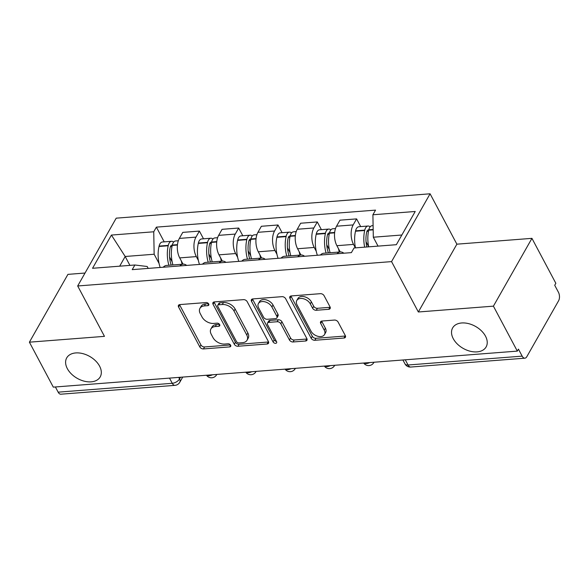 <?xml version="1.0" encoding="UTF-8"?>
<svg xmlns="http://www.w3.org/2000/svg" width="588" height="588" viewBox="0 0 588 588"><rect width="100%" height="100%" fill="white"/><g stroke="black" fill="none" stroke-linecap="round" stroke-linejoin="round"><path stroke-width="0.88" d="M208.696 303.967A2.065 1.352 -150.4 0 0 206.138 302.548L179.869 304.584A2.955 1.933 -150.4 0 0 178.48 305.341A2.955 1.933 -150.4 0 0 178.576 306.995L199.795 346.905A2.955 1.933 -150.4 0 0 203.448 348.934L229.717 346.898A2.065 1.352 -150.4 0 0 230.694 346.361A2.065 1.352 -150.4 0 0 230.628 345.207A2.065 1.352 -150.4 0 0 228.071 343.789L224.667 344.053A9.452 6.189 -150.4 0 1 212.981 337.571L211.217 334.249A9.452 6.189 -150.4 0 1 210.908 328.964A9.452 6.189 -150.4 0 1 215.355 326.538L218.751 326.274A2.065 1.352 -150.4 0 0 219.728 325.745A2.065 1.352 -150.4 0 0 219.662 324.583A2.065 1.352 -150.4 0 0 217.104 323.165L213.701 323.429A9.452 6.189 -150.4 0 1 202.015 316.954L200.251 313.625A9.452 6.189 -150.4 0 1 199.949 308.34A9.452 6.189 -150.4 0 1 204.389 305.914L207.792 305.65A2.065 1.352 -150.4 0 0 208.762 305.121A2.065 1.352 -150.4 0 0 208.696 303.967M453.26 338.681A19.257 12.605 -150.4 0 0 470.172 351.227A19.257 12.605 -150.4 0 0 486.122 346.935A19.257 12.605 -150.4 0 0 485.504 336.174A19.257 12.605 -150.4 0 0 468.585 323.628A19.257 12.605 -150.4 0 0 452.642 327.913A19.257 12.605 -150.4 0 0 453.26 338.681M67.341 368.639A19.257 12.605 -150.4 0 0 84.253 381.186A19.257 12.605 -150.4 0 0 100.203 376.901A19.257 12.605 -150.4 0 0 99.585 366.133A19.257 12.605 -150.4 0 0 82.665 353.586A19.257 12.605 -150.4 0 0 66.723 357.871A19.257 12.605 -150.4 0 0 67.341 368.639M328.751 309.303A2.955 1.933 -150.4 0 0 330.133 308.546A2.955 1.933 -150.4 0 0 330.044 306.899L324.084 295.698A2.955 1.933 -150.4 0 0 320.438 293.669L291.258 295.94A2.955 1.933 -150.4 0 0 289.869 296.697A2.955 1.933 -150.4 0 0 289.965 298.344L311.184 338.262A2.955 1.933 -150.4 0 0 314.837 340.283L344.017 338.019A2.955 1.933 -150.4 0 0 345.406 337.262A2.955 1.933 -150.4 0 0 345.31 335.608L338.115 322.084A2.955 1.933 -150.4 0 0 334.469 320.063L321.981 321.026A2.955 1.933 -150.4 0 0 320.592 321.79A2.955 1.933 -150.4 0 0 320.688 323.437L324.253 330.147A7.901 5.174 -150.4 0 1 324.502 334.565A7.901 5.174 -150.4 0 1 317.961 336.321A7.901 5.174 -150.4 0 1 311.023 331.176L297.05 304.9A7.901 5.174 -150.4 0 1 296.8 300.483A7.901 5.174 -150.4 0 1 303.342 298.719A7.901 5.174 -150.4 0 1 310.28 303.871L312.61 308.252A2.955 1.933 -150.4 0 0 316.263 310.273L328.751 309.303L329.868 307.326A2.955 1.933 -150.4 0 0 330.206 307.281M391.557 261.609L418.34 311.985L493.413 306.157L517.315 351.109L53.302 387.132L29.4 342.179L104.466 336.351L77.682 285.974L391.557 261.609L430.085 193.797L116.211 218.163L77.682 285.974M247.188 301.666A2.955 1.933 -150.4 0 0 243.535 299.645L214.363 301.909A2.955 1.933 -150.4 0 0 212.974 302.666A2.955 1.933 -150.4 0 0 213.069 304.319L234.289 344.23A2.955 1.933 -150.4 0 0 237.942 346.259L267.121 343.995A2.955 1.933 -150.4 0 0 268.503 343.23A2.955 1.933 -150.4 0 0 268.415 341.584L247.188 301.666M252.811 298.924L281.983 296.661A2.955 1.933 -150.4 0 1 285.636 298.682L306.863 338.6A2.955 1.933 -150.4 0 1 306.958 340.246A2.955 1.933 -150.4 0 1 305.569 341.003L293.081 341.973A2.955 1.933 -150.4 0 1 289.428 339.952L280.821 323.76A2.955 1.933 -150.4 0 0 277.168 321.739L268.885 322.378A2.955 1.933 -150.4 0 0 267.496 323.143A2.955 1.933 -150.4 0 0 267.591 324.789L276.551 341.643A2.065 1.352 -150.4 0 1 276.617 342.797A2.065 1.352 -150.4 0 1 274.905 343.26A2.065 1.352 -150.4 0 1 273.089 341.915L251.517 301.335A2.955 1.933 -150.4 0 1 251.421 299.682A2.955 1.933 -150.4 0 1 252.811 298.924M493.413 306.157L531.942 238.346L555.844 283.298L554.719 285.276L558.446 292.28A6.02 3.263 85.6 0 1 558.6 300.755L526.811 356.703A6.02 3.263 85.6 0 1 524.871 358.18L410.762 367.044A6.02 3.263 -94.4 0 1 408.05 365.001L522.159 356.137A6.02 3.263 85.6 0 0 524.871 358.18M85.032 273.038L67.929 274.368L29.4 342.179M531.942 238.346L456.876 244.174L430.085 193.797M517.315 351.109L518.44 349.132L522.159 356.137M169.506 378.113L172.262 383.303A6.02 3.263 -94.4 0 0 174.974 385.346L60.865 394.203A6.02 3.263 -94.4 0 1 58.153 392.159L172.262 383.303A6.02 3.168 -28 0 0 179.546 378.959L180.516 377.261M55.39 386.97L58.153 392.159M179.832 265.952A13.84 7.512 -94.4 0 1 183.133 264.159L166.507 265.453A13.84 7.512 85.6 0 0 163.207 267.239M198.354 260.411L196.333 256.603A13.84 7.512 -94.4 0 1 195.973 237.118L179.347 238.412A13.84 7.512 85.6 0 0 179.708 257.897L183.044 264.166M179.347 238.412L182.78 232.378L199.406 231.091L203.507 238.801M183.133 264.159A13.84 7.512 -94.4 0 1 186.668 265.416M195.973 237.118L199.406 231.091M219.126 262.895A13.84 7.512 -94.4 0 1 222.426 261.109L205.8 262.402A13.84 7.512 85.6 0 0 202.5 264.188M242.8 235.751L238.699 228.041L222.073 229.327L218.648 235.362A13.84 7.512 85.6 0 0 219.008 254.847L222.338 261.116M222.426 261.109A13.84 7.512 -94.4 0 1 225.968 262.366M237.655 257.36L235.634 253.553A13.84 7.512 -94.4 0 1 235.274 234.068L238.699 228.041M258.426 259.845A13.84 7.512 -94.4 0 1 261.726 258.059L245.1 259.352A13.84 7.512 85.6 0 0 241.8 261.138M282.1 232.701L277.999 224.991L261.373 226.277L257.948 232.311A13.84 7.512 85.6 0 0 258.301 251.796L261.638 258.066M261.726 258.059A13.84 7.512 -94.4 0 1 265.261 259.315M276.955 254.31L274.927 250.503A13.84 7.512 -94.4 0 1 274.574 231.018L277.999 224.991M297.719 256.794A13.84 7.512 -94.4 0 1 301.019 255.008L284.394 256.302A13.84 7.512 85.6 0 0 281.093 258.088M321.393 229.651L317.292 221.941L300.666 223.227L297.241 229.261A13.84 7.512 85.6 0 0 297.601 248.746L300.931 255.016M301.019 255.008A13.84 7.512 -94.4 0 1 304.562 256.265M316.248 251.26L314.227 247.452A13.84 7.512 -94.4 0 1 313.867 227.968L317.292 221.941M337.02 253.744A13.84 7.512 -94.4 0 1 340.32 251.958L323.694 253.252A13.84 7.512 85.6 0 0 320.394 255.038M360.694 226.601L356.593 218.89L339.967 220.177L336.542 226.211A13.84 7.512 85.6 0 0 336.895 245.696L340.231 251.965M340.32 251.958A13.84 7.512 -94.4 0 1 343.855 253.215M355.373 247.879L353.52 244.402A13.84 7.512 -94.4 0 1 353.168 224.917L356.593 218.89M401.854 235.009L373.314 237.221L372.902 214.767L415.216 211.482L396.349 244.696L354.027 247.982L351.389 252.627L132.227 269.642L134.873 264.997L147.191 266.496L148.205 268.407M159.061 263.461L154.152 254.236L125.185 256.486L119.68 266.18M129.919 265.379L125.185 256.486L111.419 235.068L153.74 231.782L154.152 254.236M134.873 264.997L92.551 268.282L111.419 235.068M372.902 214.767L375.541 210.122L156.379 227.137L153.74 231.782M418.34 311.985L456.876 244.174M373.314 237.221L378.04 246.122M164.206 241.852L156.379 227.137M208.527 303.702L205.513 303.937A9.452 6.189 -150.4 0 0 201.067 306.363L199.949 308.34M210.908 328.964L212.033 326.987A9.452 6.189 -150.4 0 1 216.48 324.561L219.493 324.326M179.531 304.635A2.955 1.933 -150.4 0 0 179.7 305.018L200.92 344.928A2.955 1.933 -150.4 0 0 204.573 346.957L230.459 344.95M214.025 301.96A2.955 1.933 -150.4 0 0 214.186 302.342L235.413 342.253A2.955 1.933 -150.4 0 0 239.066 344.281L268.238 342.018A2.955 1.933 -150.4 0 0 268.576 341.966M218.729 304.797A2.065 1.352 -150.4 0 0 217.758 305.334A2.065 1.352 -150.4 0 0 217.825 306.488L236.457 341.525A2.065 1.352 -150.4 0 0 239.007 342.944L242.594 342.664A9.452 6.189 -150.4 0 0 247.041 340.231A9.452 6.189 -150.4 0 0 246.732 334.954L234.002 311.001A9.452 6.189 -150.4 0 0 222.315 304.525L218.729 304.797L219.853 302.827A2.065 1.352 -150.4 0 0 218.883 303.357L217.758 305.334M247.041 340.231L248.158 338.254A9.452 6.189 -150.4 0 0 247.857 332.977L246.732 334.954M219.853 302.827L223.44 302.548A9.452 6.189 -150.4 0 1 235.126 309.023L247.857 332.977M267.496 323.143L268.62 321.166A2.955 1.933 -150.4 0 1 270.01 320.401L278.293 319.762A2.955 1.933 -150.4 0 1 281.946 321.783L290.553 337.975A2.955 1.933 -150.4 0 0 294.206 339.996L306.693 339.026A2.955 1.933 -150.4 0 0 307.024 338.982M252.472 298.969A2.955 1.933 -150.4 0 0 252.642 299.358L274.214 339.938A2.065 1.352 -150.4 0 0 276.397 341.349M271.891 306.965A7.901 5.174 -150.4 0 0 264.953 301.82A7.901 5.174 -150.4 0 0 258.411 303.577A7.901 5.174 -150.4 0 0 258.661 307.994L263.586 317.248A2.955 1.933 -150.4 0 0 267.239 319.277L275.522 318.63A2.955 1.933 -150.4 0 0 276.904 317.873A2.955 1.933 -150.4 0 0 276.816 316.226L271.891 306.965L273.016 304.988A7.901 5.174 -150.4 0 0 266.077 299.843A7.901 5.174 -150.4 0 0 259.529 301.6L258.411 303.577M276.904 317.873L278.028 315.896A2.955 1.933 -150.4 0 0 277.933 314.249L276.816 316.226M273.016 304.988L277.933 314.249M296.8 300.483L297.925 298.506A7.901 5.174 -150.4 0 1 304.466 296.742A7.901 5.174 -150.4 0 1 311.405 301.894L313.735 306.274A2.955 1.933 -150.4 0 0 317.388 308.296L329.868 307.326M324.502 334.565L325.627 332.587A7.901 5.174 -150.4 0 0 325.377 328.17L324.253 330.147M321.643 321.077A2.955 1.933 -150.4 0 0 321.812 321.46L325.377 328.17M290.92 295.984A2.955 1.933 -150.4 0 0 291.089 296.367L312.309 336.285A2.955 1.933 -150.4 0 0 315.962 338.306L345.141 336.042A2.955 1.933 -150.4 0 0 345.472 335.998M171.189 265.085A18.956 10.29 -94.4 0 1 170.182 247.555L170.27 247.173A3.682 1.999 -94.4 0 1 171.858 245.181A3.682 1.999 -94.4 0 1 172.277 245.233M172.923 264.953A22.866 12.407 -94.4 0 1 172.225 245.446L172.313 245.064A7.593 4.123 -94.4 0 1 175.584 240.97L178.318 240.757M173.644 242.102A7.593 4.123 85.6 0 0 171.556 241.286A7.593 4.123 85.6 0 0 168.286 245.38L168.197 245.762A22.866 12.407 85.6 0 0 168.888 265.269M160.164 267.474A22.866 12.407 -94.4 0 1 159.003 246.475L159.091 246.093A7.593 4.123 -94.4 0 1 162.362 241.999L171.556 241.286M182.118 264.24A22.866 12.407 -94.4 0 1 181.317 260.918M172.174 261.91L169.557 256.993M210.489 262.035A18.956 10.29 -94.4 0 1 209.482 244.505L209.571 244.116A3.682 1.999 -94.4 0 1 211.158 242.131A3.682 1.999 -94.4 0 1 211.577 242.183M212.217 261.903A22.866 12.407 -94.4 0 1 211.526 242.396L211.614 242.013A7.593 4.123 -94.4 0 1 214.885 237.919L217.611 237.706M212.944 239.051A7.593 4.123 85.6 0 0 210.857 238.236A7.593 4.123 85.6 0 0 207.579 242.329L207.49 242.712A22.866 12.407 85.6 0 0 208.189 262.219M199.464 264.424A22.866 12.407 -94.4 0 1 198.296 243.425L198.384 243.042A7.593 4.123 -94.4 0 1 201.662 238.949L210.857 238.236M221.411 261.19A22.866 12.407 -94.4 0 1 220.61 257.867M211.474 258.86L208.858 253.935M249.79 258.985A18.956 10.29 -94.4 0 1 248.775 241.447L248.864 241.065A3.682 1.999 -94.4 0 1 250.451 239.081A3.682 1.999 -94.4 0 1 250.87 239.132M251.517 258.852A22.866 12.407 -94.4 0 1 250.819 239.345L250.907 238.963A7.593 4.123 -94.4 0 1 254.185 234.869L256.912 234.656M252.245 236.001A7.593 4.123 85.6 0 0 250.15 235.185A7.593 4.123 85.6 0 0 246.879 239.279L246.791 239.661A22.866 12.407 85.6 0 0 247.482 259.168M238.757 261.373A22.866 12.407 -94.4 0 1 237.596 240.374L237.684 239.992A7.593 4.123 -94.4 0 1 240.955 235.898L250.15 235.185M260.712 258.139A22.866 12.407 -94.4 0 1 259.911 254.817M250.767 255.809L248.151 250.885M289.083 255.934A18.956 10.29 -94.4 0 1 288.076 238.397L288.164 238.015A3.682 1.999 -94.4 0 1 289.752 236.031A3.682 1.999 -94.4 0 1 290.171 236.075M290.81 255.802A22.866 12.407 -94.4 0 1 290.119 236.295L290.207 235.913A7.593 4.123 -94.4 0 1 293.478 231.819L296.212 231.606M291.538 232.951A7.593 4.123 85.6 0 0 289.45 232.135A7.593 4.123 85.6 0 0 286.172 236.229L286.091 236.611A22.866 12.407 85.6 0 0 286.782 256.118M278.058 258.323A22.866 12.407 -94.4 0 1 276.897 237.324L276.977 236.942A7.593 4.123 -94.4 0 1 280.255 232.848L289.45 232.135M300.005 255.089A22.866 12.407 -94.4 0 1 299.204 251.767M290.068 252.759L287.451 247.835M328.383 252.884A18.956 10.29 -94.4 0 1 327.376 235.347L327.457 234.965A3.682 1.999 -94.4 0 1 329.045 232.98A3.682 1.999 -94.4 0 1 329.464 233.024M330.111 252.752A22.866 12.407 -94.4 0 1 329.412 233.245L329.5 232.863A7.593 4.123 -94.4 0 1 332.779 228.769L335.505 228.556M330.838 229.901A7.593 4.123 85.6 0 0 328.743 229.085A7.593 4.123 85.6 0 0 325.473 233.171L325.385 233.561A22.866 12.407 85.6 0 0 326.083 253.06M317.351 255.273A22.866 12.407 -94.4 0 1 316.19 234.274L316.278 233.892A7.593 4.123 -94.4 0 1 319.549 229.798L328.743 229.085M339.305 252.039A22.866 12.407 -94.4 0 1 338.504 248.717M329.361 249.709L326.744 244.784M366.861 246.989A18.956 10.29 -94.4 0 1 366.669 232.297L366.758 231.915A3.682 1.999 -94.4 0 1 368.345 229.93A3.682 1.999 -94.4 0 1 368.764 229.974M368.698 246.842A22.866 12.407 -94.4 0 1 368.713 230.195L368.801 229.812A7.593 4.123 -94.4 0 1 372.072 225.719L373.101 225.638M370.131 226.843A7.593 4.123 85.6 0 0 368.044 226.027A7.593 4.123 85.6 0 0 364.773 230.121L364.685 230.511A22.866 12.407 85.6 0 0 364.67 247.158M355.475 247.871A22.866 12.407 -94.4 0 1 355.49 231.224L355.578 230.841A7.593 4.123 -94.4 0 1 358.849 226.748L368.044 226.027M377.893 246.129A22.866 12.407 -94.4 0 1 377.797 245.666M368.661 246.659L366.045 241.734M178.723 377.4L179.546 378.959A6.02 3.94 -150.4 0 1 179.744 382.318L182.714 377.092M313.867 227.968L297.241 229.261M274.574 231.018L257.948 232.311M235.274 234.068L218.648 235.362M353.168 224.917L336.542 226.211M353.52 244.402L336.895 245.696M314.227 247.452L297.601 248.746M274.927 250.503L258.301 251.796M235.634 253.553L219.008 254.847M196.333 256.603L179.708 257.897M206.66 375.232A6.02 3.168 -28 0 0 212.489 374.776M245.953 372.182A6.02 3.168 -28 0 0 251.789 371.726M285.254 369.132A6.02 3.168 -28 0 0 291.082 368.676M324.547 366.074A6.02 3.168 -28 0 0 330.382 365.626M363.847 363.024A6.02 3.168 -28 0 0 369.676 362.575M405.286 359.812L408.05 365.001A6.02 3.168 -28 0 1 404.978 363.869A6.02 6.02 0 0 0 410.762 367.044M205.513 303.937L204.389 305.914M219.684 324.635L218.751 326.274M216.48 324.561L215.355 326.538M230.65 345.259L229.717 346.898M204.573 346.957L203.448 348.934M200.92 344.928L199.795 346.905M179.7 305.018L178.576 306.995M208.718 304.011L207.792 305.65M268.238 342.018L267.121 343.995M239.066 344.281L237.942 346.259M235.413 342.253L234.289 344.23M214.186 302.342L213.069 304.319M235.126 309.023L234.002 311.001M223.44 302.548L222.315 304.525M306.693 339.026L305.569 341.003M294.206 339.996L293.081 341.973M290.553 337.975L289.428 339.952M281.946 321.783L280.821 323.76M278.293 319.762L277.168 321.739M270.01 320.401L268.885 322.378M274.214 339.938L273.089 341.915M252.642 299.358L251.517 301.335M317.388 308.296L316.263 310.273M313.735 306.274L312.61 308.252M311.405 301.894L310.28 303.871M321.812 321.46L320.688 323.437M345.141 336.042L344.017 338.019M315.962 338.306L314.837 340.283M312.309 336.285L311.184 338.262M291.089 296.367L289.965 298.344M177.466 244.667L172.313 245.064M168.286 245.38L159.091 246.093M168.197 245.762L159.003 246.475M171.997 246.556L170.41 246.681M177.429 245.042L172.225 245.446M216.766 241.617L211.614 242.013M207.579 242.329L198.384 243.042M207.49 242.712L198.296 243.425M211.29 243.506L209.71 243.623M216.722 241.991L211.526 242.396M256.059 238.566L250.907 238.963M246.879 239.279L237.684 239.992M246.791 239.661L237.596 240.374M250.591 240.455L249.003 240.573M256.023 238.941L250.819 239.345M295.36 235.516L290.207 235.913M286.172 236.229L276.977 236.942M286.091 236.611L276.897 237.324M289.891 237.405L288.304 237.523M295.316 235.891L290.119 236.295M334.66 232.458L329.5 232.863M325.473 233.171L316.278 233.892M325.385 233.561L316.19 234.274M329.184 234.355L327.597 234.472M334.616 232.841L329.412 233.245M373.167 229.474L368.801 229.812M364.773 230.121L355.578 230.841M364.685 230.511L355.49 231.224M368.485 231.297L366.897 231.422M373.174 229.849L368.713 230.195M206.484 375.24A6.02 6.02 0 0 0 216.634 374.754M245.784 372.189A6.02 6.02 0 0 0 255.934 371.704M285.077 369.139A6.02 6.02 0 0 0 295.227 368.647M324.378 366.089A6.02 6.02 0 0 0 334.528 365.596M363.671 363.039A6.02 6.02 0 0 0 373.828 362.546M402.92 359.996L404.978 363.869M174.974 385.346A6.02 6.02 0 0 0 179.744 382.318"/></g></svg>
